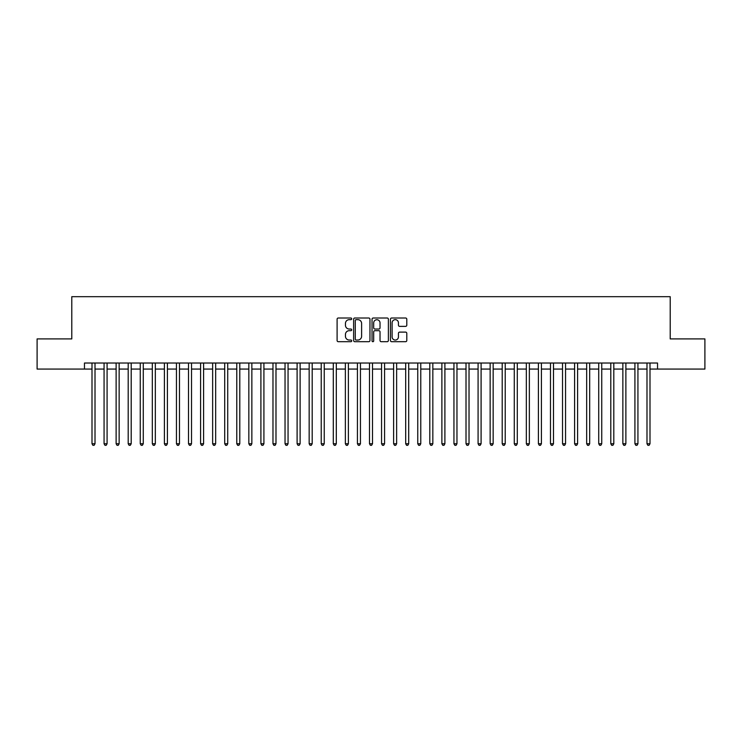 <?xml version="1.0" encoding="UTF-8"?>
<svg xmlns="http://www.w3.org/2000/svg" width="742" height="742" viewBox="0 0 742 742"><rect width="100%" height="100%" fill="white"/><g stroke="black" fill="none" stroke-linecap="round" stroke-linejoin="round"><path stroke-width="1.11" d="M351.699 318.847A0.825 0.825 0 0 0 350.864 318.012L338.287 318.012A1.187 1.187 0 0 0 337.1 319.199L337.1 340.513A1.187 1.187 0 0 0 338.287 341.7L350.864 341.7A0.825 0.825 0 0 0 351.699 340.875A0.825 0.825 0 0 0 350.864 340.04L349.241 340.04A3.793 3.793 0 0 1 345.447 336.256L345.447 334.475A3.793 3.793 0 0 1 349.241 330.691L350.864 330.691A0.825 0.825 0 0 0 351.699 329.856A0.825 0.825 0 0 0 350.864 329.031L349.241 329.031A3.793 3.793 0 0 1 345.447 325.237L345.447 323.466A3.793 3.793 0 0 1 349.241 319.672L350.864 319.672A0.825 0.825 0 0 0 351.699 318.847M405.614 326.369A1.187 1.187 0 0 0 406.792 325.182L406.792 319.199A1.187 1.187 0 0 0 405.614 318.012L391.637 318.012A1.187 1.187 0 0 0 390.45 319.199L390.45 340.513A1.187 1.187 0 0 0 391.637 341.7L405.614 341.7A1.187 1.187 0 0 0 406.792 340.513L406.792 333.297A1.187 1.187 0 0 0 405.614 332.11L399.632 332.11A1.187 1.187 0 0 0 398.445 333.297L398.445 336.877A3.172 3.172 0 0 1 395.282 340.04A3.172 3.172 0 0 1 392.11 336.877L392.11 322.844A3.172 3.172 0 0 1 395.282 319.672A3.172 3.172 0 0 1 398.445 322.844L398.445 325.182A1.187 1.187 0 0 0 399.632 326.369L405.614 326.369M84.458 369.071L37.1 369.071L37.1 338.909L71.788 338.909L71.788 296.679L670.212 296.679L670.212 338.909L704.9 338.909L704.9 369.071L657.542 369.071L657.542 363.033L84.458 363.033L84.458 369.071L91.999 369.071M369.961 319.199A1.187 1.187 0 0 0 368.783 318.012L354.806 318.012A1.187 1.187 0 0 0 353.619 319.199L353.619 340.513A1.187 1.187 0 0 0 354.806 341.7L368.783 341.7A1.187 1.187 0 0 0 369.961 340.513L369.961 319.199M373.217 318.012L387.194 318.012A1.187 1.187 0 0 1 388.381 319.199L388.381 340.513A1.187 1.187 0 0 1 387.194 341.7L381.212 341.7A1.187 1.187 0 0 1 380.034 340.513L380.034 331.869A1.187 1.187 0 0 0 378.847 330.691L374.877 330.691A1.187 1.187 0 0 0 373.69 331.869L373.69 340.875A0.825 0.825 0 0 1 372.864 341.7A0.825 0.825 0 0 1 372.039 340.875L372.039 319.199A1.187 1.187 0 0 1 373.217 318.012M95.013 369.071L104.066 369.071M107.08 369.071L116.123 369.071M119.147 369.071L128.19 369.071M131.204 369.071L140.257 369.071M143.271 369.071L152.323 369.071M155.338 369.071L164.39 369.071M167.404 369.071L176.448 369.071M179.471 369.071L188.514 369.071M191.529 369.071L200.581 369.071M203.596 369.071L212.648 369.071M215.662 369.071L224.715 369.071M227.729 369.071L236.772 369.071M239.796 369.071L248.839 369.071M251.853 369.071L260.906 369.071M263.92 369.071L272.973 369.071M275.987 369.071L285.039 369.071M288.054 369.071L297.106 369.071M300.12 369.071L309.164 369.071M312.187 369.071L321.23 369.071M324.245 369.071L333.297 369.071M336.312 369.071L345.364 369.071M348.378 369.071L357.431 369.071M360.445 369.071L369.488 369.071M372.512 369.071L381.555 369.071M384.569 369.071L393.622 369.071M396.636 369.071L405.688 369.071M408.703 369.071L417.755 369.071M420.77 369.071L429.813 369.071M432.836 369.071L441.88 369.071M444.894 369.071L453.946 369.071M456.961 369.071L466.013 369.071M469.027 369.071L478.08 369.071M481.094 369.071L490.147 369.071M493.161 369.071L502.204 369.071M505.228 369.071L514.271 369.071M517.285 369.071L526.338 369.071M529.352 369.071L538.404 369.071M541.419 369.071L550.471 369.071M553.486 369.071L562.529 369.071M565.552 369.071L574.596 369.071M577.61 369.071L586.662 369.071M589.677 369.071L598.729 369.071M601.743 369.071L610.796 369.071M613.81 369.071L622.853 369.071M625.877 369.071L634.92 369.071M637.934 369.071L646.987 369.071M650.001 369.071L657.542 369.071M356.104 319.672A0.825 0.825 0 0 0 355.279 320.507L355.279 339.215A0.825 0.825 0 0 0 356.104 340.04L357.829 340.04A3.793 3.793 0 0 0 361.614 336.256L361.614 323.466A3.793 3.793 0 0 0 357.829 319.672L356.104 319.672M380.034 322.9A3.172 3.172 0 0 0 376.862 319.737A3.172 3.172 0 0 0 373.69 322.9L373.69 327.843A1.187 1.187 0 0 0 374.877 329.031L378.847 329.031A1.187 1.187 0 0 0 380.034 327.843L380.034 322.9M95.013 363.033L95.013 443.753L91.999 443.753L91.999 363.033M95.013 443.753L94.104 445.321L92.898 445.321L91.999 443.753M107.08 363.033L107.08 443.753L104.066 443.753L104.066 363.033M107.08 443.753L106.171 445.321L104.965 445.321L104.066 443.753M119.147 363.033L119.147 443.753L116.123 443.753L116.123 363.033M119.147 443.753L118.238 445.321L117.032 445.321L116.123 443.753M131.204 363.033L131.204 443.753L128.19 443.753L128.19 363.033M131.204 443.753L130.304 445.321L129.099 445.321L128.19 443.753M143.271 363.033L143.271 443.753L140.257 443.753L140.257 363.033M143.271 443.753L142.371 445.321L141.165 445.321L140.257 443.753M155.338 363.033L155.338 443.753L152.323 443.753L152.323 363.033M155.338 443.753L154.429 445.321L153.223 445.321L152.323 443.753M167.404 363.033L167.404 443.753L164.39 443.753L164.39 363.033M167.404 443.753L166.496 445.321L165.29 445.321L164.39 443.753M179.471 363.033L179.471 443.753L176.448 443.753L176.448 363.033M179.471 443.753L178.562 445.321L177.357 445.321L176.448 443.753M191.529 363.033L191.529 443.753L188.514 443.753L188.514 363.033M191.529 443.753L190.629 445.321L189.423 445.321L188.514 443.753M203.596 363.033L203.596 443.753L200.581 443.753L200.581 363.033M203.596 443.753L202.696 445.321L201.49 445.321L200.581 443.753M215.662 363.033L215.662 443.753L212.648 443.753L212.648 363.033M215.662 443.753L214.753 445.321L213.548 445.321L212.648 443.753M227.729 363.033L227.729 443.753L224.715 443.753L224.715 363.033M227.729 443.753L226.82 445.321L225.614 445.321L224.715 443.753M239.796 363.033L239.796 443.753L236.772 443.753L236.772 363.033M239.796 443.753L238.887 445.321L237.681 445.321L236.772 443.753M251.853 363.033L251.853 443.753L248.839 443.753L248.839 363.033M251.853 443.753L250.954 445.321L249.748 445.321L248.839 443.753M263.92 363.033L263.92 443.753L260.906 443.753L260.906 363.033M263.92 443.753L263.02 445.321L261.815 445.321L260.906 443.753M275.987 363.033L275.987 443.753L272.973 443.753L272.973 363.033M275.987 443.753L275.087 445.321L273.872 445.321L272.973 443.753M288.054 363.033L288.054 443.753L285.039 443.753L285.039 363.033M288.054 443.753L287.145 445.321L285.939 445.321L285.039 443.753M300.12 363.033L300.12 443.753L297.106 443.753L297.106 363.033M300.12 443.753L299.212 445.321L298.006 445.321L297.106 443.753M312.187 363.033L312.187 443.753L309.164 443.753L309.164 363.033M312.187 443.753L311.278 445.321L310.073 445.321L309.164 443.753M324.245 363.033L324.245 443.753L321.23 443.753L321.23 363.033M324.245 443.753L323.345 445.321L322.139 445.321L321.23 443.753M336.312 363.033L336.312 443.753L333.297 443.753L333.297 363.033M336.312 443.753L335.412 445.321L334.206 445.321L333.297 443.753M348.378 363.033L348.378 443.753L345.364 443.753L345.364 363.033M348.378 443.753L347.469 445.321L346.264 445.321L345.364 443.753M360.445 363.033L360.445 443.753L357.431 443.753L357.431 363.033M360.445 443.753L359.536 445.321L358.33 445.321L357.431 443.753M372.512 363.033L372.512 443.753L369.488 443.753L369.488 363.033M372.512 443.753L371.603 445.321L370.397 445.321L369.488 443.753M384.569 363.033L384.569 443.753L381.555 443.753L381.555 363.033M384.569 443.753L383.67 445.321L382.464 445.321L381.555 443.753M396.636 363.033L396.636 443.753L393.622 443.753L393.622 363.033M396.636 443.753L395.736 445.321L394.531 445.321L393.622 443.753M408.703 363.033L408.703 443.753L405.688 443.753L405.688 363.033M408.703 443.753L407.794 445.321L406.588 445.321L405.688 443.753M420.77 363.033L420.77 443.753L417.755 443.753L417.755 363.033M420.77 443.753L419.861 445.321L418.655 445.321L417.755 443.753M432.836 363.033L432.836 443.753L429.813 443.753L429.813 363.033M432.836 443.753L431.927 445.321L430.722 445.321L429.813 443.753M444.894 363.033L444.894 443.753L441.88 443.753L441.88 363.033M444.894 443.753L443.994 445.321L442.788 445.321L441.88 443.753M456.961 363.033L456.961 443.753L453.946 443.753L453.946 363.033M456.961 443.753L456.061 445.321L454.855 445.321L453.946 443.753M469.027 363.033L469.027 443.753L466.013 443.753L466.013 363.033M469.027 443.753L468.128 445.321L466.913 445.321L466.013 443.753M481.094 363.033L481.094 443.753L478.08 443.753L478.08 363.033M481.094 443.753L480.185 445.321L478.98 445.321L478.08 443.753M493.161 363.033L493.161 443.753L490.147 443.753L490.147 363.033M493.161 443.753L492.252 445.321L491.046 445.321L490.147 443.753M505.228 363.033L505.228 443.753L502.204 443.753L502.204 363.033M505.228 443.753L504.319 445.321L503.113 445.321L502.204 443.753M517.285 363.033L517.285 443.753L514.271 443.753L514.271 363.033M517.285 443.753L516.386 445.321L515.18 445.321L514.271 443.753M529.352 363.033L529.352 443.753L526.338 443.753L526.338 363.033M529.352 443.753L528.452 445.321L527.247 445.321L526.338 443.753M541.419 363.033L541.419 443.753L538.404 443.753L538.404 363.033M541.419 443.753L540.51 445.321L539.304 445.321L538.404 443.753M553.486 363.033L553.486 443.753L550.471 443.753L550.471 363.033M553.486 443.753L552.577 445.321L551.371 445.321L550.471 443.753M565.552 363.033L565.552 443.753L562.529 443.753L562.529 363.033M565.552 443.753L564.643 445.321L563.438 445.321L562.529 443.753M577.61 363.033L577.61 443.753L574.596 443.753L574.596 363.033M577.61 443.753L576.71 445.321L575.504 445.321L574.596 443.753M589.677 363.033L589.677 443.753L586.662 443.753L586.662 363.033M589.677 443.753L588.777 445.321L587.571 445.321L586.662 443.753M601.743 363.033L601.743 443.753L598.729 443.753L598.729 363.033M601.743 443.753L600.834 445.321L599.629 445.321L598.729 443.753M613.81 363.033L613.81 443.753L610.796 443.753L610.796 363.033M613.81 443.753L612.901 445.321L611.696 445.321L610.796 443.753M625.877 363.033L625.877 443.753L622.853 443.753L622.853 363.033M625.877 443.753L624.968 445.321L623.762 445.321L622.853 443.753M637.934 363.033L637.934 443.753L634.92 443.753L634.92 363.033M637.934 443.753L637.035 445.321L635.829 445.321L634.92 443.753M650.001 363.033L650.001 443.753L646.987 443.753L646.987 363.033M650.001 443.753L649.102 445.321L647.896 445.321L646.987 443.753"/></g></svg>
